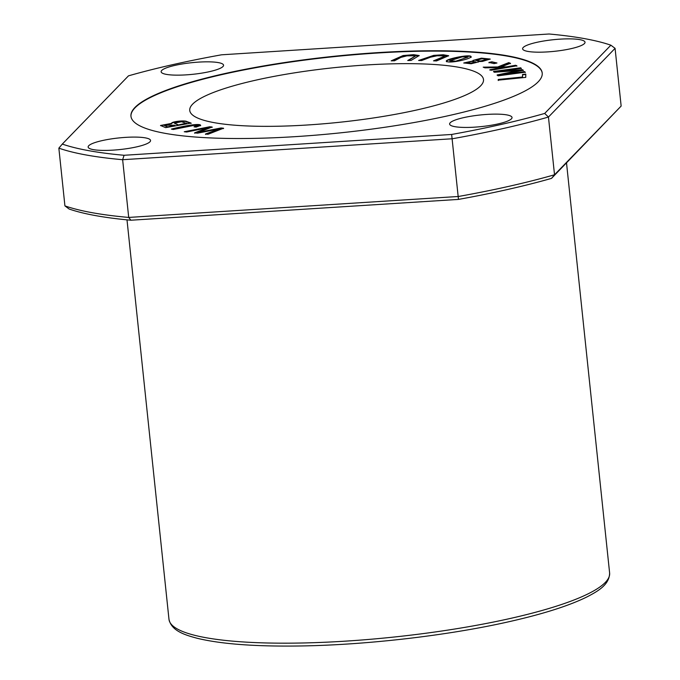 <?xml version="1.0" encoding="UTF-8"?>
<svg xmlns="http://www.w3.org/2000/svg" width="680" height="680" viewBox="0 0 680 680"><rect width="100%" height="100%" fill="white"/><g stroke="black" fill="none" stroke-linecap="round" stroke-linejoin="round"><path stroke-width="1.02" d="M621.146 106.072L615.077 48.348L548.454 117.045L554.523 174.769L621.146 106.072L551.523 178.381A299.064 55.547 174 0 1 458.473 199.41L130.917 220.218A299.064 55.547 174 0 1 69.122 209.023L64.923 205.879A302.762 56.236 -6 0 0 128.707 217.43L458.473 196.477A302.762 56.236 -6 0 0 554.523 174.769L551.523 178.381M544.697 113.432L548.454 117.045A302.762 56.236 174 0 1 452.404 138.754L122.638 159.706A302.762 56.236 174 0 1 58.854 148.147L62.297 144.083A299.064 55.547 -6 0 0 124.092 155.278L451.647 134.462A299.064 55.547 -6 0 0 544.697 113.432L610.878 45.194A299.064 55.547 -6 0 0 549.083 34L221.527 54.808A299.064 55.547 -6 0 0 128.477 75.846L62.297 144.083M458.473 199.41L451.647 134.462M130.917 220.218L128.707 217.43L122.638 159.706L124.092 155.278M610.878 45.194L615.077 48.348M200.464 125.749C202.147 122.808 185.504 125.553 171.394 129.081L173.281 129.481L194.828 125.222L197.251 125.689L194.03 126.82L196.112 127.092L200.694 125.392M471.096 57.001C472.235 53.202 441.949 59.908 446.853 61.421C449.599 63.512 468.452 59.577 471.096 57.001L471.129 56.814M516.885 65.798L515.585 65.288L506.66 66.835L500.947 66.912L510.467 63.299L508.75 62.628L497.752 66.954L483.2 67.15L484.967 67.838L502.613 67.532L489.855 69.742L491.147 70.252L516.885 65.798M525.215 72.199L524.611 71.612L501.508 74.715L523.243 70.278L522.682 69.725L498.593 71.434L521.305 68.391L520.702 67.796L493.561 71.442L494.411 72.258L519.019 70.49L497.139 74.928L498.083 75.846L525.215 72.199M496.969 62.993L491.895 61.803L488.929 62.416L494.003 63.605L496.969 62.993M223.533 128.222L221.042 127.959L198.602 132.353L212.126 127.007L209.771 126.76L184.255 131.75L186.711 132.013L208.123 127.661L194.599 132.855L197.54 133.169L219.478 128.877L205.47 134.019L207.969 134.283L223.533 128.222M478.108 61.557L482.417 61.421L490.195 59.049L481.457 58.166L472.974 60.427L473.458 60.868L463.802 62.951L471.138 63.767L478.465 61.914L478.108 61.557L478.406 62.092M130.976 116.433A206.762 38.403 174 0 1 222.861 74.375A206.762 38.403 174 0 1 431.638 51.119A206.762 38.403 174 0 1 542.232 73.202M255.365 80.266A147.688 27.43 -6 0 0 189.745 110.432A147.688 27.43 -6 0 0 339.49 122.281A147.688 27.43 -6 0 0 483.506 79.56A147.688 27.43 -6 0 0 404.796 63.657A147.688 27.43 -6 0 0 255.365 80.266M421.634 60.537L430.576 57.171L438.498 55.479L445.009 56.091L433.508 60.852L436.526 60.936L448.656 55.726L443.215 54.748L433.695 55.378L418.616 60.46L421.634 60.537M394.545 60.775L400.894 57.392L408.289 55.505L415.574 55.964L407.719 60.511L411.069 60.444L419.203 55.556L413.55 54.672L403.096 55.547L391.204 60.834L394.545 60.775M525.75 77.376L525.784 74.137L522.538 74.468L522.512 77.019L498.21 79.475L498.202 80.155L525.75 77.376M191.08 123.08L187.068 121.66C184.952 119.935 170.875 121.677 171.572 123.394L160.522 125.477L165.623 127.636L191.08 123.08M171.521 123.25L171.615 123.76C170.909 122.034 184.994 120.3 187.111 122.018L191.114 123.437M222.819 74.009A206.762 38.403 174 0 1 432.029 50.754A206.762 38.403 174 0 1 542.215 73.023A206.762 38.403 174 0 1 340.603 132.829A206.762 38.403 174 0 1 130.959 116.246A206.762 38.403 174 0 1 222.819 74.009M102.085 140.624A31.382 5.831 -6 0 0 88.145 147.033A31.382 5.831 -6 0 0 119.96 149.549A31.382 5.831 -6 0 0 150.56 140.471A31.382 5.831 -6 0 0 133.841 137.088A31.382 5.831 -6 0 0 102.085 140.624M536.554 42.398A31.382 5.831 -6 0 0 522.606 48.807A31.382 5.831 -6 0 0 554.429 51.323A31.382 5.831 -6 0 0 585.029 42.245A31.382 5.831 -6 0 0 568.31 38.862A31.382 5.831 -6 0 0 536.554 42.398M175.083 65.356A31.382 5.831 -6 0 0 161.135 71.766A31.382 5.831 -6 0 0 192.958 74.29A31.382 5.831 -6 0 0 223.558 65.212A31.382 5.831 -6 0 0 206.831 61.829A31.382 5.831 -6 0 0 175.083 65.356M463.556 117.657A31.382 5.831 -6 0 0 449.616 124.066A31.382 5.831 -6 0 0 481.431 126.582A31.382 5.831 -6 0 0 512.04 117.504A31.382 5.831 -6 0 0 495.312 114.121A31.382 5.831 -6 0 0 463.556 117.657M64.923 205.879L58.854 148.147M419.543 60.486L433.755 55.734L448.613 55.913M434.435 60.877L445.009 56.091M391.944 60.826L403.223 55.887L419.169 55.743M408.467 60.495L415.574 55.964M498.244 80.52L498.253 79.832L522.546 77.376L522.58 74.826L525.827 74.502M466.922 62.747L470.832 63.546L475.762 61.872L470.798 63.189L466.922 62.747L471.844 61.413L475.762 61.872M475.796 60.427L480.692 61.344L487.075 59.279L480.658 60.979L475.796 60.427L482.205 58.701L487.075 59.279M473.458 60.868L463.887 63.121M473.059 60.605L481.517 58.522L490.161 59.236M221.042 127.959L223.575 128.588M219.478 128.877L205.505 134.376M208.123 127.661L194.633 133.22M185.47 131.886L209.814 127.118L212.168 127.372M198.602 132.353L221.085 128.325M491.895 61.803L496.171 63.155M488.962 62.781L491.929 62.16M524.611 71.612L525.258 72.564M519.019 70.49L497.173 75.284M493.603 71.799L520.736 68.161L521.339 68.748M498.593 71.434L522.716 70.091L523.285 70.635M501.508 74.715L524.654 71.978M515.585 65.288L516.919 66.156M489.889 70.108L502.613 67.532M484.1 67.498L497.794 67.311L508.793 62.985L510.51 63.657M500.947 66.912L506.702 67.192L515.619 65.645M174.93 125.231L167.271 126.965L174.93 125.231L163.871 125.188L167.229 126.607M186.685 123.122L177.973 125.052L186.728 123.488L181.5 121.728L174.377 123.165L177.93 124.686M160.599 125.656L171.615 123.76M174.377 123.165L177.973 125.052M163.871 125.188L167.271 126.965M455.073 61.429L467.985 57.086L455.073 61.429L449.633 60.792L462.264 56.856L467.985 57.086M446.887 61.786C441.983 60.273 472.277 53.558 471.129 57.358M455.039 61.064L449.633 60.792M195.041 126.947L197.251 125.689M172.261 129.268L190.68 125.367L200.634 125.579M511.19 618.256A221.535 41.148 -6 0 0 609.62 573.002C609.501 584.995 597.227 591.54 586.959 596.921C569.219 605.676 543.558 613.87 509.975 621.486C448.417 635.545 365.381 645.159 298.256 646C254.464 646.569 220.796 643.994 197.251 638.29C184.892 634.967 171.487 630.938 168.98 619.318A221.535 41.148 -6 0 0 287.036 643.178A221.535 41.148 -6 0 0 511.19 618.256M126.998 219.852L168.98 619.318M566.516 162.919L609.62 573.002"/></g></svg>
